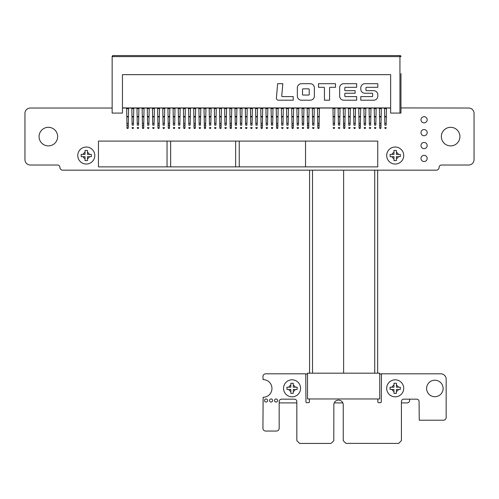 <?xml version="1.0" encoding="UTF-8"?>
<svg xmlns="http://www.w3.org/2000/svg" width="499" height="499" viewBox="0 0 499 499"><rect width="100%" height="100%" fill="white"/><g stroke="black" fill="none" stroke-linecap="round" stroke-linejoin="round"><path stroke-width="0.75" d="M112.144 108.034L30.302 108.034A5.364 5.364 0 0 0 24.95 113.392L24.95 159.661A5.352 5.352 0 0 0 30.302 165.013L57.516 165.013A2.376 2.376 0 0 1 59.899 167.396A2.776 2.776 0 0 0 62.674 170.171L343.624 170.171L343.618 373.177L343.624 170.171L436.326 170.171A2.776 2.776 0 0 0 439.095 167.396A2.389 2.389 0 0 1 441.478 165.013L468.692 165.013A5.364 5.364 0 0 0 474.05 159.661L474.05 113.392A5.37 5.37 0 0 0 468.692 108.034L400.965 107.921M309.399 398.963L309.399 401.863A0.836 0.836 0 0 1 308.563 402.693L306.791 402.693A0.836 0.836 0 0 1 305.956 401.863L305.762 373.813L265.705 373.813A2.776 2.776 0 0 0 262.936 376.595L263.129 379.627A8.826 8.826 0 0 1 271.961 388.453A8.826 8.826 0 0 1 263.129 397.279L262.936 428.273A2.776 2.776 0 0 0 265.705 431.049L276.402 431.049A2.776 2.776 0 0 0 279.178 428.273L279.178 401.545A2.389 2.389 0 0 1 281.561 399.163L294.454 399.163A2.376 2.376 0 0 1 296.83 401.545L296.83 440.648L299.612 443.424L331.074 443.424L333.794 440.792L333.85 404.808A4.703 4.703 0 0 1 338.547 400.104A4.703 4.703 0 0 1 343.25 404.801L343.25 440.648L345.888 443.368L398.639 443.424L401.414 440.648L401.414 401.545A2.389 2.389 0 0 1 403.797 399.163L416.69 399.163A2.376 2.376 0 0 1 419.066 401.545L419.266 420.214L443.386 420.214A2.776 2.776 0 0 0 446.162 417.438L446.162 379.171A5.352 5.352 0 0 0 440.81 373.813L381.492 373.813L381.298 401.863A0.836 0.836 0 0 1 380.463 402.693L378.679 402.693A0.83 0.83 0 0 1 377.849 401.863L377.849 398.963M272.604 400.516A1.547 1.547 0 0 0 270.283 399.175A1.547 1.547 0 0 0 270.283 401.851A1.547 1.547 0 0 0 272.604 400.516M277.606 400.516A1.547 1.547 0 0 0 275.286 399.175A1.547 1.547 0 0 0 275.286 401.851A1.547 1.547 0 0 0 277.606 400.516M267.601 400.516A1.547 1.547 0 0 0 265.281 399.175A1.547 1.547 0 0 0 265.281 401.851A1.547 1.547 0 0 0 267.601 400.516M443.112 388.453A8.252 8.252 0 0 0 430.737 381.311A8.252 8.252 0 0 0 430.737 395.601A8.252 8.252 0 0 0 443.112 388.453M390.655 108.034L386.463 108.034M384.529 108.034L381.305 108.034M379.371 108.034L376.146 108.034M374.213 108.034L370.988 108.034M369.054 108.034L365.829 108.034M363.896 108.034L360.671 108.034M358.744 108.034L355.513 108.034M353.585 108.034L350.36 108.034M348.427 108.034L345.202 108.034M343.268 108.034L340.044 108.034M338.11 108.034L334.885 108.034M332.952 108.034L319.41 108.034M317.483 108.034L314.258 108.034M312.324 108.034L309.099 108.034M307.166 108.034L303.941 108.034M302.007 108.034L298.782 108.034M296.849 108.034L293.624 108.034M291.69 108.034L288.466 108.034M286.538 108.034L283.313 108.034M281.38 108.034L278.155 108.034M276.221 108.034L272.997 108.034M271.063 108.034L267.838 108.034M265.905 108.034L262.68 108.034M260.746 108.034L257.521 108.034M255.594 108.034L252.363 108.034M250.436 108.034L247.211 108.034M245.277 108.034L242.052 108.034M240.119 108.034L236.894 108.034M234.96 108.034L231.736 108.034M229.802 108.034L226.577 108.034M224.644 108.034L221.419 108.034M219.491 108.034L216.26 108.034M214.333 108.034L211.108 108.034M209.175 108.034L205.95 108.034M204.016 108.034L200.791 108.034M198.858 108.034L195.633 108.034M193.699 108.034L190.475 108.034M188.541 108.034L185.316 108.034M183.389 108.034L180.158 108.034M178.23 108.034L175.006 108.034M173.072 108.034L169.847 108.034M167.913 108.034L164.689 108.034M162.755 108.034L159.53 108.034M157.597 108.034L154.372 108.034M152.438 108.034L149.213 108.034M147.286 108.034L144.055 108.034M142.128 108.034L138.903 108.034M136.969 108.034L133.744 108.034M131.811 108.034L128.586 108.034M126.652 108.034L122.461 108.034M57.641 136.601A9.281 9.281 0 0 0 43.712 128.561A9.281 9.281 0 0 0 43.712 144.641A9.281 9.281 0 0 0 57.641 136.601M427.175 158.445A3.094 3.094 0 0 0 422.534 155.763A3.094 3.094 0 0 0 422.534 161.121A3.094 3.094 0 0 0 427.175 158.445M427.175 145.552A3.094 3.094 0 0 0 422.534 142.87A3.094 3.094 0 0 0 422.534 148.228A3.094 3.094 0 0 0 427.175 145.552M459.922 136.601A9.281 9.281 0 0 0 446 128.561A9.281 9.281 0 0 0 446 144.641A9.281 9.281 0 0 0 459.922 136.601M427.175 119.76A3.094 3.094 0 0 0 422.534 117.084A3.094 3.094 0 0 0 422.534 122.442A3.094 3.094 0 0 0 427.175 119.76M427.175 132.653A3.094 3.094 0 0 0 422.534 129.977A3.094 3.094 0 0 0 422.534 135.335A3.094 3.094 0 0 0 427.175 132.653M193.699 107.921L193.862 116.473L195.471 116.473L195.633 107.921M193.974 123.396L195.358 123.197L195.284 127.95A0.618 0.549 180 0 1 194.049 127.95L193.862 116.473M195.471 116.473L195.358 123.396M194.049 127.37A0.618 0.549 -0 0 0 195.284 127.37L195.321 125.155L194.011 125.155L194.049 127.95M157.597 107.921L157.759 116.473L159.368 116.473L159.53 107.921M157.877 123.396L159.256 123.197L159.181 127.95A0.618 0.549 180 0 1 157.946 127.95L157.759 116.473M159.368 116.473L159.256 123.396M157.946 127.37A0.618 0.549 -0 0 0 159.181 127.37L159.218 125.155L157.909 125.155L157.946 127.95M276.221 107.921L276.384 116.473L277.993 116.473L278.155 107.921M276.496 123.396L277.881 123.197L277.806 127.95A0.618 0.549 180 0 1 276.571 127.95L276.384 116.473M277.993 116.473L277.874 123.396M276.571 127.37A0.618 0.549 -0 0 0 277.806 127.37L277.843 125.155L276.527 125.155L276.571 127.95M307.166 107.921L307.328 116.473L308.937 116.473L309.099 107.921M307.44 123.396L308.825 123.197L308.75 127.95A0.618 0.549 180 0 1 307.515 127.95L307.328 116.473M308.937 116.473L308.825 123.396M307.515 127.37A0.618 0.549 -0 0 0 308.75 127.37L308.787 125.155L307.478 125.155L307.515 127.95M219.485 107.921L219.647 116.473L221.257 116.473L221.419 107.921M219.766 123.396L221.151 123.197L221.076 127.95A0.618 0.549 180 0 1 219.834 127.95L219.647 116.473M221.257 116.473L221.144 123.396M219.834 127.37A0.618 0.549 -0 0 0 221.076 127.37L221.113 125.155L219.797 125.155L219.834 127.95M183.383 107.921L183.545 116.473L185.154 116.473L185.316 107.921M183.663 123.396L185.048 123.197L184.973 127.95A0.618 0.549 180 0 1 183.732 127.95L183.545 116.473M185.154 116.473L185.042 123.396M183.732 127.37A0.618 0.549 -0 0 0 184.973 127.37L185.01 125.155L183.694 125.155L183.732 127.95M379.371 107.921L379.533 116.473L381.142 116.473L381.305 107.921M379.645 123.396L381.03 123.197L380.955 127.95A0.618 0.549 180 0 1 379.72 127.95L379.533 116.473M381.142 116.473L381.024 123.396M379.72 127.37A0.618 0.549 -0 0 0 380.955 127.37L380.993 125.155L379.683 125.155L379.72 127.95M343.268 107.921L343.431 116.473L345.04 116.473L345.202 107.921M343.543 123.396L344.928 123.197L344.853 127.95A0.618 0.549 180 0 1 343.618 127.95L343.431 116.473M345.04 116.473L344.928 123.396M343.618 127.37A0.618 0.549 -0 0 0 344.853 127.37L344.89 125.155L343.58 125.155L343.618 127.95M142.121 107.921L142.29 116.473L143.893 116.473L144.061 107.921M142.402 123.396L143.787 123.197L143.712 127.95A0.618 0.549 180 0 1 142.471 127.95L142.29 116.473M143.893 116.473L143.781 123.396M142.471 127.37A0.618 0.549 -0 0 0 143.712 127.37L143.749 125.155L142.433 125.155L142.471 127.95M260.746 107.921L260.908 116.473L262.518 116.473L262.68 107.921M261.027 123.396L262.405 123.197L262.331 127.95A0.618 0.549 180 0 1 261.096 127.95L260.908 116.473M262.518 116.473L262.405 123.396M261.096 127.37A0.618 0.549 -0 0 0 262.331 127.37L262.374 125.155L261.058 125.155L261.096 127.95M126.652 107.921L126.815 116.473L128.424 116.473L128.586 107.921M126.927 123.396L128.312 123.197L128.237 127.95A0.618 0.549 180 0 1 127.002 127.95L126.815 116.473M128.424 116.473L128.312 123.396M127.002 127.37A0.618 0.549 -0 0 0 128.237 127.37L128.274 125.155L126.964 125.155L127.002 127.95M291.69 107.921L291.853 116.473L293.462 116.473L293.624 107.921M291.971 123.396L293.356 123.197L293.281 127.95A0.618 0.549 180 0 1 292.04 127.95L291.853 116.473M293.462 116.473L293.35 123.396M292.04 127.37A0.618 0.549 -0 0 0 293.281 127.37L293.318 125.155L292.002 125.155L292.04 127.95M204.016 107.921L204.178 116.473L205.788 116.473L205.95 107.921M204.291 123.396L205.675 123.197L205.6 127.95A0.618 0.549 180 0 1 204.365 127.95L204.178 116.473M205.788 116.473L205.669 123.396M204.365 127.37A0.618 0.549 -0 0 0 205.6 127.37L205.638 125.155L204.322 125.155L204.365 127.95M167.913 107.921L168.076 116.473L169.685 116.473L169.847 107.921M168.188 123.396L169.573 123.197L169.498 127.95A0.618 0.549 180 0 1 168.263 127.95L168.076 116.473M169.685 116.473L169.566 123.396M168.263 127.37A0.618 0.549 -0 0 0 169.498 127.37L169.535 125.155L168.219 125.155L168.263 127.95M358.737 107.921L358.906 116.473L360.509 116.473L360.677 107.921M359.018 123.396L360.403 123.197L360.328 127.95A0.618 0.549 180 0 1 359.087 127.95L358.906 116.473M360.509 116.473L360.397 123.396M359.087 127.37A0.618 0.549 -0 0 0 360.328 127.37L360.365 125.155L359.049 125.155L359.087 127.95M317.483 107.921L317.645 116.473L319.254 116.473L319.416 107.921M317.757 123.396L319.142 123.197L319.067 127.95A0.618 0.549 180 0 1 317.826 127.95L317.645 116.473M319.254 116.473L319.135 123.396M317.826 127.37A0.618 0.549 -0 0 0 319.067 127.37L319.104 125.155L317.788 125.155L317.826 127.95M229.802 107.921L229.964 116.473L231.573 116.473L231.736 107.921M230.076 123.396L231.461 123.197L231.386 127.95A0.618 0.549 180 0 1 230.151 127.95L229.964 116.473M231.573 116.473L231.461 123.396M230.151 127.37A0.618 0.549 -0 0 0 231.386 127.37L231.424 125.155L230.114 125.155L230.151 127.95M323.601 55.576L120.14 55.576M392.975 55.576L328.76 55.576M355.113 90.662L345.314 90.662A0.518 0.518 0 0 1 344.803 90.144L344.803 87.824A0.518 0.518 0 0 1 345.314 87.306L356.666 87.306L356.666 83.695L343.767 83.695A4.129 4.129 180 0 0 339.644 87.824L339.644 96.076A4.129 4.129 180 0 0 343.767 100.199L356.666 100.199L356.666 96.594L345.314 96.594A0.518 0.518 0 0 1 344.803 96.076L344.803 93.756A0.518 0.518 0 0 1 345.314 93.238L355.113 93.238L355.113 90.662L345.314 90.662A0.518 0.518 0 0 1 344.803 90.144M377.812 94.785A4.129 4.129 180 0 0 373.682 90.662L366.466 90.662A0.518 0.518 0 0 1 365.948 90.144L365.948 87.824A0.518 0.518 0 0 1 366.466 87.306L377.812 87.306L377.812 83.695L364.919 83.695A4.129 4.129 180 0 0 360.789 87.824L360.789 89.115A4.129 4.129 180 0 0 364.919 93.238L372.135 93.238A0.518 0.518 0 0 1 372.653 93.756L372.653 96.076A0.518 0.518 0 0 1 372.135 96.594L360.789 96.594L360.789 100.199L373.682 100.199A4.129 4.129 180 0 0 377.812 96.076L377.812 94.785A4.129 4.129 180 0 0 373.682 90.662L366.466 90.662A0.518 0.518 0 0 1 365.948 90.144M122.461 107.921L390.655 107.921M293.225 96.594L282.259 96.594A0.518 0.518 0 0 1 281.748 96.033L282.827 83.695L277.65 83.695L276.402 97.96A2.065 2.065 180 0 0 278.454 100.199L293.225 100.199L293.225 96.594L282.259 96.594A0.518 0.518 0 0 1 281.748 96.033M335.515 83.695L318.499 83.695L318.499 87.306L323.913 87.306A0.518 0.518 0 0 1 324.431 87.824L324.431 100.199L329.583 100.199L329.583 87.824A0.518 0.518 0 0 1 330.101 87.306L335.515 87.306L335.515 83.695L318.499 83.695M314.37 87.824A4.129 4.129 180 0 0 310.247 83.695L301.477 83.695A4.129 4.129 180 0 0 297.348 87.824L297.348 96.076A4.129 4.129 180 0 0 301.477 100.199L310.247 100.199A4.129 4.129 180 0 0 314.37 96.076L314.37 87.824A4.129 4.129 180 0 0 310.247 83.695L301.477 83.695A4.129 4.129 180 0 0 297.348 87.824M112.144 113.08L122.461 113.08L122.461 74.657L390.655 74.657L390.655 113.08L399.936 113.08L399.936 56.605L112.144 56.605L112.144 113.08M400.965 73.627L400.965 113.08L399.936 113.08M112.144 56.605L113.179 55.576L399.936 55.576L113.179 55.576A1.029 1.029 0 0 0 112.144 56.605M377.812 83.695L364.919 83.695A4.129 4.129 180 0 0 360.789 87.824M372.653 96.076A0.518 0.518 0 0 1 372.135 96.594L360.789 96.594M282.827 83.695L277.65 83.695M356.666 83.695L343.767 83.695A4.129 4.129 180 0 0 339.644 87.824M356.666 96.594L345.314 96.594A0.518 0.518 0 0 1 344.803 96.076M308.7 88.853L303.024 88.853A0.518 0.518 180 0 0 302.506 89.371L302.506 94.529A0.518 0.518 180 0 0 303.024 95.047L308.7 95.047A0.518 0.518 180 0 0 309.212 94.529L309.212 89.371A0.518 0.518 180 0 0 308.7 88.853M302.506 94.529A0.518 0.518 180 0 0 303.024 95.047L308.7 95.047A0.518 0.518 180 0 0 309.212 94.529M400.965 56.605A1.029 1.029 180 0 0 399.936 55.576L399.936 55.576A1.029 1.029 180 0 1 400.965 56.605L399.936 56.605L399.936 55.576M245.62 127.95L245.62 127.37A0.618 0.549 -0 0 0 246.862 127.37L246.862 127.95A0.618 0.549 180 0 1 245.62 127.95L245.62 127.37M245.552 123.396L245.439 116.473L247.049 116.473L246.899 125.155L245.583 125.155L245.545 123.197L246.93 123.396M245.439 116.473L245.277 107.921M247.211 107.921L247.049 116.473M188.89 127.95L188.89 127.37A0.618 0.549 -0 0 0 190.125 127.37L190.125 127.95A0.618 0.549 180 0 1 188.89 127.95L188.89 127.37M188.822 123.396L188.703 116.473L190.312 116.473L190.169 125.155L188.853 125.155L188.815 123.197L190.2 123.396M188.703 116.473L188.541 107.921M190.475 107.921L190.312 116.473M152.788 127.95L152.788 127.37A0.618 0.549 -0 0 0 154.023 127.37L154.023 127.95A0.618 0.549 180 0 1 152.788 127.95L152.788 127.37M152.719 123.396L152.6 116.473L154.21 116.473L154.066 125.155L152.75 125.155L152.713 123.197L154.097 123.396M152.6 116.473L152.438 107.921M154.372 107.921L154.21 116.473M271.412 127.95L271.412 127.37A0.618 0.549 -0 0 0 272.647 127.37L272.647 127.95A0.618 0.549 180 0 1 271.412 127.95L271.412 127.37M271.337 123.396L271.225 116.473L272.834 116.473L272.685 125.155L271.375 125.155L271.337 123.197L272.722 123.396M271.225 116.473L271.063 107.921M272.997 107.921L272.834 116.473M302.357 127.95L302.357 127.37A0.618 0.549 -0 0 0 303.592 127.37L303.592 127.95A0.618 0.549 180 0 1 302.357 127.95L302.357 127.37M302.282 123.396L302.169 116.473L303.779 116.473L303.629 125.155L302.319 125.155L302.282 123.197L303.666 123.396M302.169 116.473L302.007 107.921M303.941 107.921L303.779 116.473M214.676 127.95L214.676 127.37A0.618 0.549 -0 0 0 215.917 127.37L215.917 127.95A0.618 0.549 180 0 1 214.676 127.95L214.676 127.37M214.607 123.396L214.495 116.473L216.098 116.473L215.955 125.155L214.639 125.155L214.601 123.197L215.986 123.396M214.495 116.473L214.327 107.921M216.267 107.921L216.098 116.473M178.573 127.95L178.573 127.37A0.618 0.549 -0 0 0 179.815 127.37L179.815 127.95A0.618 0.549 180 0 1 178.573 127.95L178.573 127.37M178.505 123.396L178.393 116.473L179.996 116.473L179.852 125.155L178.536 125.155L178.499 123.197L179.883 123.396M178.393 116.473L178.224 107.921M180.164 107.921L179.996 116.473M364.245 127.95L364.245 127.37A0.618 0.549 -0 0 0 365.486 127.37L365.486 127.95A0.618 0.549 180 0 1 364.245 127.95L364.245 127.37M364.176 123.396L364.058 116.473L365.667 116.473L365.524 125.155L364.208 125.155L364.17 123.197L365.555 123.396M364.058 116.473L363.896 107.921M365.829 107.921L365.667 116.473M338.459 127.95L338.459 127.37A0.618 0.549 -0 0 0 339.694 127.37L339.694 127.95A0.618 0.549 180 0 1 338.459 127.95L338.459 127.37M338.384 123.396L338.272 116.473L339.881 116.473L339.732 125.155L338.422 125.155L338.384 123.197L339.769 123.396M338.272 116.473L338.11 107.921M340.044 107.921L339.881 116.473M137.319 127.95L137.319 127.37A0.618 0.549 -0 0 0 138.554 127.37L138.554 127.95A0.618 0.549 180 0 1 137.319 127.95L137.319 127.37M137.244 123.396L137.131 116.473L138.741 116.473L138.591 125.155L137.275 125.155L137.244 123.197L138.622 123.396M137.131 116.473L136.969 107.921M138.903 107.921L138.741 116.473M255.937 127.95L255.937 127.37A0.618 0.549 -0 0 0 257.178 127.37L257.178 127.95A0.618 0.549 180 0 1 255.937 127.95L255.937 127.37M255.868 123.396L255.75 116.473L257.359 116.473L257.216 125.155L255.9 125.155L255.862 123.197L257.247 123.396M255.75 116.473L255.588 107.921M257.521 107.921L257.359 116.473M286.881 127.95L286.881 127.37A0.618 0.549 -0 0 0 288.123 127.37L288.123 127.95A0.618 0.549 180 0 1 286.881 127.95L286.881 127.37M286.813 123.396L286.7 116.473L288.303 116.473L288.16 125.155L286.844 125.155L286.806 123.197L288.191 123.396M286.7 116.473L286.532 107.921M288.472 107.921L288.303 116.473M199.207 127.95L199.207 127.37A0.618 0.549 -0 0 0 200.442 127.37L200.442 127.95A0.618 0.549 180 0 1 199.207 127.95L199.207 127.37M199.132 123.396L199.02 116.473L200.629 116.473L200.479 125.155L199.17 125.155L199.132 123.197L200.517 123.396M199.02 116.473L198.858 107.921M200.791 107.921L200.629 116.473M163.104 127.95L163.104 127.37A0.618 0.549 -0 0 0 164.339 127.37L164.339 127.95A0.618 0.549 180 0 1 163.104 127.95L163.104 127.37M163.03 123.396L162.917 116.473L164.527 116.473L164.377 125.155L163.067 125.155L163.03 123.197L164.414 123.396M162.917 116.473L162.755 107.921M164.689 107.921L164.527 116.473M281.723 127.95L281.723 127.37A0.618 0.549 -0 0 0 282.964 127.37L282.964 127.95A0.618 0.549 180 0 1 281.723 127.95L281.723 127.37M281.654 123.396L281.542 116.473L283.151 116.473L283.002 125.155L281.686 125.155L281.648 123.197L283.033 123.396M281.542 116.473L281.38 107.921M283.313 107.921L283.151 116.473M384.879 127.95L384.879 127.37A0.618 0.549 -0 0 0 386.114 127.37L386.114 127.95A0.618 0.549 180 0 1 384.879 127.95L384.879 127.37M384.804 123.396L384.692 116.473L386.301 116.473L386.151 125.155L384.835 125.155L384.804 123.197L386.182 123.396M384.692 116.473L384.529 107.921M386.463 107.921L386.301 116.473M312.673 127.95L312.673 127.37A0.618 0.549 -0 0 0 313.908 127.37L313.908 127.95A0.618 0.549 180 0 1 312.673 127.95L312.673 127.37M312.599 123.396L312.486 116.473L314.096 116.473L313.946 125.155L312.63 125.155L312.599 123.197L313.977 123.396M312.486 116.473L312.324 107.921M314.258 107.921L314.096 116.473M224.993 127.95L224.993 127.37A0.618 0.549 -0 0 0 226.228 127.37L226.228 127.95A0.618 0.549 180 0 1 224.993 127.95L224.993 127.37M224.924 123.396L224.806 116.473L226.415 116.473L226.272 125.155L224.955 125.155L224.918 123.197L226.303 123.396M224.806 116.473L224.644 107.921M226.577 107.921L226.415 116.473M353.928 127.95L353.928 127.37A0.618 0.549 -0 0 0 355.169 127.37L355.169 127.95A0.618 0.549 180 0 1 353.928 127.95L353.928 127.37M353.86 123.396L353.747 116.473L355.357 116.473L355.207 125.155L353.891 125.155L353.853 123.197L355.238 123.396M353.747 116.473L353.585 107.921M355.519 107.921L355.357 116.473M240.468 127.95L240.468 127.37A0.618 0.549 -0 0 0 241.703 127.37L241.703 127.95A0.618 0.549 180 0 1 240.468 127.95L240.468 127.37M240.393 123.396L240.281 116.473L241.89 116.473L241.741 125.155L240.424 125.155L240.393 123.197L241.772 123.396M240.281 116.473L240.119 107.921M242.052 107.921L241.89 116.473M147.629 127.95L147.629 127.37A0.618 0.549 -0 0 0 148.87 127.37L148.87 127.95A0.618 0.549 180 0 1 147.629 127.95L147.629 127.37M147.561 123.396L147.448 116.473L149.051 116.473L148.908 125.155L147.592 125.155L147.554 123.197L148.939 123.396M147.448 116.473L147.28 107.921M149.22 107.921L149.051 116.473M266.254 127.95L266.254 127.37A0.618 0.549 -0 0 0 267.489 127.37L267.489 127.95A0.618 0.549 180 0 1 266.254 127.95L266.254 127.37M266.179 123.396L266.067 116.473L267.676 116.473L267.526 125.155L266.216 125.155L266.179 123.197L267.564 123.396M266.067 116.473L265.905 107.921M267.838 107.921L267.676 116.473M132.16 127.95L132.16 127.37A0.618 0.549 -0 0 0 133.395 127.37L133.395 127.95A0.618 0.549 180 0 1 132.16 127.95L132.16 127.37M132.085 123.396L131.973 116.473L133.582 116.473L133.433 125.155L132.123 125.155L132.085 123.197L133.464 123.396M131.973 116.473L131.811 107.921M133.744 107.921L133.582 116.473M297.198 127.95L297.198 127.37A0.618 0.549 -0 0 0 298.433 127.37L298.433 127.95A0.618 0.549 180 0 1 297.198 127.95L297.198 127.37M297.13 123.396L297.011 116.473L298.62 116.473L298.477 125.155L297.161 125.155L297.123 123.197L298.508 123.396M297.011 116.473L296.849 107.921M298.782 107.921L298.62 116.473M209.518 127.95L209.518 127.37A0.618 0.549 -0 0 0 210.759 127.37L210.759 127.95A0.618 0.549 180 0 1 209.518 127.95L209.518 127.37M209.449 123.396L209.337 116.473L210.946 116.473L210.796 125.155L209.48 125.155L209.443 123.197L210.828 123.396M209.337 116.473L209.175 107.921M211.108 107.921L210.946 116.473M173.415 127.95L173.415 127.37A0.618 0.549 -0 0 0 174.656 127.37L174.656 127.95A0.618 0.549 180 0 1 173.415 127.95L173.415 127.37M173.346 123.396L173.234 116.473L174.843 116.473L174.694 125.155L173.378 125.155L173.34 123.197L174.725 123.396M173.234 116.473L173.072 107.921M175.006 107.921L174.843 116.473M348.776 127.95L348.776 127.37A0.618 0.549 -0 0 0 350.011 127.37L350.011 127.95A0.618 0.549 180 0 1 348.776 127.95L348.776 127.37M348.701 123.396L348.589 116.473L350.198 116.473L350.049 125.155L348.732 125.155L348.701 123.197L350.08 123.396M348.589 116.473L348.427 107.921M350.36 107.921L350.198 116.473M369.403 127.95L369.403 127.37A0.618 0.549 -0 0 0 370.638 127.37L370.638 127.95A0.618 0.549 180 0 1 369.403 127.95L369.403 127.37M369.335 123.396L369.216 116.473L370.826 116.473L370.682 125.155L369.366 125.155L369.329 123.197L370.713 123.396M369.216 116.473L369.054 107.921M370.988 107.921L370.826 116.473M333.301 127.95L333.301 127.37A0.618 0.549 -0 0 0 334.536 127.37L334.536 127.95A0.618 0.549 180 0 1 333.301 127.95L333.301 127.37M333.232 123.396L333.114 116.473L334.723 116.473L334.579 125.155L333.263 125.155L333.226 123.197L334.611 123.396M333.114 116.473L332.952 107.921M334.885 107.921L334.723 116.473M374.562 127.95L374.562 127.37A0.618 0.549 -0 0 0 375.797 127.37L375.797 127.95A0.618 0.549 180 0 1 374.562 127.95L374.562 127.37M374.487 123.396L374.375 116.473L375.984 116.473L375.834 125.155L374.524 125.155L374.487 123.197L375.872 123.396M374.375 116.473L374.213 107.921M376.146 107.921L375.984 116.473M235.31 127.95L235.31 127.37A0.618 0.549 -0 0 0 236.545 127.37L236.545 127.95A0.618 0.549 180 0 1 235.31 127.95L235.31 127.37M235.235 123.396L235.123 116.473L236.732 116.473L236.582 125.155L235.272 125.155L235.235 123.197L236.62 123.396M235.123 116.473L234.96 107.921M236.894 107.921L236.732 116.473M250.779 127.95L250.779 127.37A0.618 0.549 -0 0 0 252.02 127.37L252.02 127.95A0.618 0.549 180 0 1 250.779 127.95L250.779 127.37M250.71 123.396L250.598 116.473L252.201 116.473L252.057 125.155L250.741 125.155L250.704 123.197L252.089 123.396M250.598 116.473L250.429 107.921M252.369 107.921L252.201 116.473M170.652 141.092L98.446 141.092L98.446 166.878L170.652 166.878L170.652 141.092M239.246 141.092L167.04 141.092L167.04 166.878L239.246 166.878L239.246 141.092M305.538 141.092L305.538 166.878L377.743 166.878L377.743 141.092L235.634 141.092L235.634 166.878L307.839 166.878M86.277 160.584L87.5 160.584L87.5 156.655L91.361 156.655L91.361 154.409L87.5 154.409L87.5 150.48L85.048 150.48L85.048 154.409L81.187 154.409L81.187 156.655L85.048 156.655L85.048 160.584L86.277 160.584M86.277 147.024A8.508 8.508 0 0 1 94.785 155.532A8.508 8.508 0 0 1 86.277 164.04A8.508 8.508 0 0 1 77.769 155.532A8.508 8.508 0 0 1 86.277 147.024M87.5 160.584L87.5 158.651A3.35 3.35 180 0 0 89.433 156.655M83.121 156.655A3.35 3.35 180 0 0 85.048 158.651L85.048 160.584M91.361 154.409L89.433 154.409A3.35 3.35 180 0 0 87.5 152.413L87.5 150.692M85.472 150.48L85.048 150.48L85.048 152.413A3.35 3.35 180 0 0 83.121 154.409L81.187 154.409M87.5 150.48L87.076 150.48M81.187 156.655L85.048 156.655M87.5 156.655L91.361 156.655M395.196 160.584L396.424 160.584L396.424 156.655L400.285 156.655L400.285 154.409L396.424 154.409L396.424 150.48L393.973 150.48L393.973 154.409L390.112 154.409L390.112 156.655L393.973 156.655L393.973 160.584L395.196 160.584M395.196 147.024A8.508 8.508 0 0 1 403.71 155.532A8.508 8.508 0 0 1 395.196 164.04A8.508 8.508 0 0 1 386.688 155.532A8.508 8.508 0 0 1 395.196 147.024M396.424 160.584L396.424 158.651A3.35 3.35 180 0 0 398.358 156.655M392.039 156.655A3.35 3.35 180 0 0 393.973 158.651L393.973 160.584M400.285 154.409L398.358 154.409A3.35 3.35 180 0 0 396.424 152.413L396.424 150.692M394.397 150.48L393.973 150.48L393.973 152.413A3.35 3.35 180 0 0 392.039 154.409L390.112 154.409M396.424 150.48L396 150.48M390.112 156.655L393.973 156.655M396.424 156.655L400.285 156.655M307.534 374.013L305.956 374.013M279.178 402.693A2.576 2.576 180 0 0 280.182 402.899L296.83 402.899M334.255 402.899L342.844 402.899M401.414 402.899L407.059 402.899A2.576 2.576 180 0 0 409.635 400.317L409.635 399.163M381.298 374.013L379.739 374.013M395.196 393.374L396.418 393.374L396.418 389.451L400.279 389.451L400.279 387.199L396.418 387.199L396.418 383.269L393.967 383.269L393.967 387.199L390.106 387.199L390.106 389.451L393.967 389.451L393.967 393.374L395.196 393.374M395.196 379.814A8.508 8.508 0 0 1 403.703 388.322A8.508 8.508 0 0 1 395.196 396.836A8.508 8.508 0 0 1 386.688 388.322A8.508 8.508 0 0 1 395.196 379.814M396.418 393.374L396.418 391.447A3.35 3.35 180 0 0 398.352 389.451M392.039 389.451A3.35 3.35 180 0 0 393.967 391.447L393.967 393.374M400.279 387.199L398.352 387.199A3.35 3.35 180 0 0 396.418 385.203L396.418 383.481M394.391 383.269L393.967 383.269L393.967 385.203A3.35 3.35 180 0 0 392.039 387.199L390.106 387.199M396.418 383.269L396 383.269M390.106 389.451L393.967 389.451M396.418 389.451L400.279 389.451M292.058 393.374L293.287 393.374L293.287 389.451L297.148 389.451L297.148 387.199L293.287 387.199L293.287 383.269L290.836 383.269L290.836 387.199L286.975 387.199L286.975 389.451L290.836 389.451L290.836 393.374L292.058 393.374M292.058 379.814A8.508 8.508 0 0 1 300.573 388.322A8.508 8.508 0 0 1 292.058 396.836A8.508 8.508 0 0 1 283.551 388.322A8.508 8.508 0 0 1 292.058 379.814M293.287 393.374L293.287 391.447A3.35 3.35 180 0 0 295.221 389.451M288.902 389.451A3.35 3.35 180 0 0 290.836 391.447L290.836 393.374M297.148 387.199L295.221 387.199A3.35 3.35 180 0 0 293.287 385.203L293.287 383.481M291.26 383.269L290.836 383.269L290.836 385.203A3.35 3.35 180 0 0 288.902 387.199L286.975 387.199M293.287 383.269L292.863 383.269M286.975 389.451L290.836 389.451M293.287 389.451L297.148 389.451M307.534 398.963L379.739 398.963L379.739 373.177L307.534 373.177L307.534 398.963M309.58 170.171L309.58 373.177M312.505 170.171L312.505 373.177M374.73 170.171L374.73 373.177M193.712 108.639L195.627 108.639M193.874 116.909L195.458 116.909M195.284 127.37L195.284 127.95M157.609 108.639L159.524 108.639M157.771 116.909L159.356 116.909M159.181 127.37L159.181 127.95M276.228 108.639L278.143 108.639M276.396 116.909L277.98 116.909M277.806 127.37L277.806 127.95M307.172 108.639L309.087 108.639M307.34 116.909L308.925 116.909M308.75 127.37L308.75 127.95M219.498 108.639L221.413 108.639M219.666 116.909L221.244 116.909M221.076 127.37L221.076 127.95M183.395 108.639L185.31 108.639M183.563 116.909L185.141 116.909M184.973 127.37L184.973 127.95M379.377 108.639L381.292 108.639M379.546 116.909L381.13 116.909M380.955 127.37L380.955 127.95M343.275 108.639L345.189 108.639M343.443 116.909L345.027 116.909M344.853 127.37L344.853 127.95M142.134 108.639L144.049 108.639M142.302 116.909L143.88 116.909M143.712 127.37L143.712 127.95M260.759 108.639L262.674 108.639M260.921 116.909L262.505 116.909M262.331 127.37L262.331 127.95M126.665 108.639L128.58 108.639M126.827 116.909L128.411 116.909M128.237 127.37L128.237 127.95M291.703 108.639L293.618 108.639M291.871 116.909L293.449 116.909M293.281 127.37L293.281 127.95M204.022 108.639L205.937 108.639M204.191 116.909L205.775 116.909M205.6 127.37L205.6 127.95M167.92 108.639L169.835 108.639M168.088 116.909L169.672 116.909M169.498 127.37L169.498 127.95M358.75 108.639L360.665 108.639M358.918 116.909L360.496 116.909M360.328 127.37L360.328 127.95M317.489 108.639L319.404 108.639M317.657 116.909L319.235 116.909M319.067 127.37L319.067 127.95M229.814 108.639L231.729 108.639M229.977 116.909L231.561 116.909M231.386 127.37L231.386 127.95M246.862 127.37L246.862 127.95M245.452 116.909L247.03 116.909M245.283 108.639L247.198 108.639M190.125 127.37L190.125 127.95M188.716 116.909L190.3 116.909M188.553 108.639L190.468 108.639M154.023 127.37L154.023 127.95M152.619 116.909L154.197 116.909M152.451 108.639L154.366 108.639M272.647 127.37L272.647 127.95M271.238 116.909L272.822 116.909M271.069 108.639L272.984 108.639M303.592 127.37L303.592 127.95M302.182 116.909L303.766 116.909M302.02 108.639L303.935 108.639M215.917 127.37L215.917 127.95M214.508 116.909L216.086 116.909M214.339 108.639L216.254 108.639M179.815 127.37L179.815 127.95M178.405 116.909L179.983 116.909M178.237 108.639L180.151 108.639M365.486 127.37L365.486 127.95M364.077 116.909L365.655 116.909M363.908 108.639L365.823 108.639M339.694 127.37L339.694 127.95M338.285 116.909L339.869 116.909M338.122 108.639L340.037 108.639M138.554 127.37L138.554 127.95M137.144 116.909L138.722 116.909M136.976 108.639L138.89 108.639M257.178 127.37L257.178 127.95M255.769 116.909L257.347 116.909M255.6 108.639L257.515 108.639M288.123 127.37L288.123 127.95M286.713 116.909L288.291 116.909M286.545 108.639L288.459 108.639M200.442 127.37L200.442 127.95M199.032 116.909L200.617 116.909M198.864 108.639L200.779 108.639M164.339 127.37L164.339 127.95M162.93 116.909L164.514 116.909M162.761 108.639L164.676 108.639M282.964 127.37L282.964 127.95M281.555 116.909L283.133 116.909M281.386 108.639L283.301 108.639M386.114 127.37L386.114 127.95M384.704 116.909L386.288 116.909M384.536 108.639L386.451 108.639M313.908 127.37L313.908 127.95M312.499 116.909L314.083 116.909M312.33 108.639L314.245 108.639M226.228 127.37L226.228 127.95M224.818 116.909L226.403 116.909M224.656 108.639L226.571 108.639M355.169 127.37L355.169 127.95M353.76 116.909L355.338 116.909M353.591 108.639L355.506 108.639M241.703 127.37L241.703 127.95M240.293 116.909L241.878 116.909M240.125 108.639L242.04 108.639M148.87 127.37L148.87 127.95M147.461 116.909L149.039 116.909M147.292 108.639L149.207 108.639M267.489 127.37L267.489 127.95M266.079 116.909L267.664 116.909M265.917 108.639L267.832 108.639M133.395 127.37L133.395 127.95M131.986 116.909L133.57 116.909M131.817 108.639L133.732 108.639M298.433 127.37L298.433 127.95M297.024 116.909L298.608 116.909M296.861 108.639L298.776 108.639M210.759 127.37L210.759 127.95M209.349 116.909L210.927 116.909M209.181 108.639L211.096 108.639M174.656 127.37L174.656 127.95M173.247 116.909L174.825 116.909M173.078 108.639L174.993 108.639M350.011 127.37L350.011 127.95M348.601 116.909L350.186 116.909M348.433 108.639L350.348 108.639M370.638 127.37L370.638 127.95M369.229 116.909L370.813 116.909M369.067 108.639L370.982 108.639M334.536 127.37L334.536 127.95M333.126 116.909L334.71 116.909M332.964 108.639L334.879 108.639M375.797 127.37L375.797 127.95M374.387 116.909L375.972 116.909M374.225 108.639L376.14 108.639M236.545 127.37L236.545 127.95M235.135 116.909L236.719 116.909M234.967 108.639L236.882 108.639M252.02 127.37L252.02 127.95M250.61 116.909L252.188 116.909M250.442 108.639L252.357 108.639M377.662 170.171L377.662 373.177"/></g></svg>
